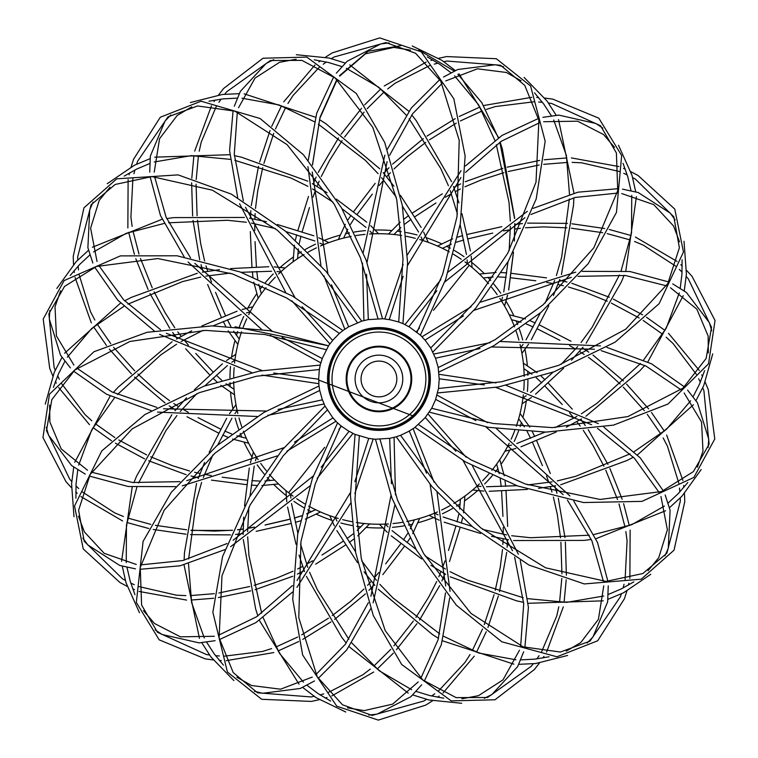 <?xml version="1.0" encoding="UTF-8"?>
<svg xmlns="http://www.w3.org/2000/svg" width="758" height="758" viewBox="0 0 758 758"><rect width="100%" height="100%" fill="white"/><g stroke="black" fill="none" stroke-linecap="round" stroke-linejoin="round"><path stroke-width="1.14" d="M347.439 418.643A50.653 50.653 0 0 1 360.344 331.862A50.653 50.653 0 0 1 429.047 386.428A50.653 50.653 0 0 1 347.439 418.643M330.895 360.723A51.402 51.402 0 0 0 387.149 429.72A51.402 51.402 0 0 0 418.776 346.501A51.402 51.402 0 0 0 330.895 360.723M384.799 319.023L389.252 319.649M339.413 333.406L342.948 330.554L292.569 296.103L240.239 271.98L177.002 255.778L120.408 255.891L64.117 280.583L43.206 319.061L49.734 368.416L52.785 375.864M344.871 329.294L348.415 326.935L361.699 321.165L326.148 271.554L285.216 230.991L231.342 194.124L178.121 174.88L116.77 178.822L83.958 207.825L73.213 256.441L73.535 264.485M363.935 320.634L368.066 319.63L382.525 318.758L366.086 259.975L341.507 207.853L303.484 154.784L260.051 118.485L201.059 101.212L160.298 117.234L133.569 159.237L131.125 166.912M320.899 362.855L322.283 358.581M324.13 403.967L322.434 399.807M318.891 383.7L318.72 379.208M335.993 421.221L332.98 417.885M430.705 347.988L435.471 358.212M548.479 103.012L551.616 103.476L600.554 125.743L616.396 152.974L617.742 190.59L593.836 247.771L543.154 304.735L495.107 339.688L438.19 367.554L439.166 378.782M438.512 388.484L435.613 399.371M435.793 399.191L431.681 408.297L425.229 417.516M425.465 417.402L414.967 427.37L465.336 461.849L517.676 485.982L583.584 502.545L641.988 501.37L693.854 477.436L714.785 438.967L708.275 389.612L705.205 382.136M400.556 435.3L396.263 436.769M394.056 437.3L389.915 438.314L375.466 439.214L391.895 497.997L416.474 550.119L456.325 605.168L501.815 641.789L556.931 656.788L597.692 640.775L624.421 598.773L626.875 591.088M373.201 438.948L368.966 438.484L355.076 434.391L350.423 495.249L355.691 552.639L373.268 615.505L401.664 664.472L451.19 700.894L494.974 699.776L534.456 669.456L539.383 663.07M340.986 425.873L337.566 422.888M333.046 418.151L325.04 406.08L282.364 449.712L249.515 497.059L222.577 556.514L212.856 612.275L227.4 672.005L261.662 699.283L311.396 701.425L319.26 699.71M319.724 390.484L319.023 386.002L263.992 412.399L216.94 445.657L171.289 492.321L143.091 541.392L136.326 602.487L159.189 639.837L205.2 658.863L213.178 659.934M125.335 580.382L122.578 578.885L84.195 541.231L78.605 510.238L90.183 474.442L132.176 428.876L199.25 392.672L256.337 376.252L319.345 369.506L320.236 365.062M322.084 358.771L328.546 345.809L235.037 326.802M413.082 428.621L409.273 431.008M421.96 336.808L424.973 340.143M404.952 324.642L408.922 326.745M329.929 343.961L332.686 340.418M398.68 321.97L402.915 323.619L407.577 262.761L402.309 205.371L384.732 142.495L356.336 93.528L306.8 57.106L263.017 58.224L223.544 88.544L218.607 94.93M408.77 326.527L420.406 335.15L445.6 279.56L460.286 223.828L465.137 156.044L453.834 98.748L421.259 51.828L379.73 37.9L332.26 52.889L325.438 57.201M353.038 433.368L349.068 431.264M488.55 283.644A145.261 145.261 0 0 0 469.287 265.234L433.5 310.287L469.287 265.234A145.261 145.261 0 0 0 464.938 261.908M419.487 327.92L416.474 331.729L419.487 327.92M341.413 426.233L338.883 429.416L341.413 426.233M269.412 474.404A145.261 145.261 0 0 0 288.599 492.728L324.689 447.286L288.599 492.728A145.261 145.261 0 0 0 293.033 496.111M296.748 498.755A145.261 145.261 0 0 0 304.65 503.805M308.658 506.107A145.261 145.261 0 0 0 338.276 518.434M342.682 519.647A145.261 145.261 0 0 0 351.816 521.684M356.374 522.48A145.261 145.261 0 0 0 388.428 523.93M392.976 523.56A145.261 145.261 0 0 0 402.252 522.357M406.8 521.542A145.261 145.261 0 0 0 437.423 511.953M441.573 510.049A145.261 145.261 0 0 0 449.873 505.747M453.862 503.426A145.261 145.261 0 0 0 479.359 483.936M482.609 480.733A145.261 145.261 0 0 0 488.938 473.864M491.895 470.311A145.261 145.261 0 0 0 509.196 443.278M511.157 439.157A145.261 145.261 0 0 0 514.748 430.535M516.321 426.195A145.261 145.261 0 0 0 523.333 394.871M523.759 390.332A145.261 145.261 0 0 0 524.195 380.999M524.185 376.375A145.261 145.261 0 0 0 520.064 344.549M518.917 340.134A145.261 145.261 0 0 0 516.132 331.218M514.54 326.878A145.261 145.261 0 0 0 499.787 298.377M497.201 294.616A145.261 145.261 0 0 0 491.525 287.178M410.912 338.731A51.402 51.402 0 0 1 419.193 410.95A51.402 51.402 0 0 1 346.974 419.231A51.402 51.402 0 0 1 338.693 347.012A51.402 51.402 0 0 1 410.912 338.731M461.224 259.264A145.261 145.261 0 0 0 453.341 254.214M449.333 251.912A145.261 145.261 0 0 0 419.724 239.556M415.318 238.344A145.261 145.261 0 0 0 406.174 236.288M401.617 235.501A145.261 145.261 0 0 0 369.572 234.023M365.024 234.383A145.261 145.261 0 0 0 355.72 235.586M351.162 236.401A145.261 145.261 0 0 0 320.549 245.971M316.408 247.866A145.261 145.261 0 0 0 308.061 252.187M304.062 254.508A145.261 145.261 0 0 0 278.574 273.97M275.325 277.172A145.261 145.261 0 0 0 268.957 284.089M265.992 287.642A145.261 145.261 0 0 0 248.7 314.646M246.748 318.767A145.261 145.261 0 0 0 243.129 327.447M241.556 331.796A145.261 145.261 0 0 0 234.554 363.091M234.127 367.639A145.261 145.261 0 0 0 233.691 377.029M233.701 381.653A145.261 145.261 0 0 0 237.832 413.451M238.978 417.866A145.261 145.261 0 0 0 241.793 426.839M243.384 431.179A145.261 145.261 0 0 0 258.137 459.651M260.733 463.413A145.261 145.261 0 0 0 266.437 470.87M365.441 349.931A32.035 32.035 0 0 1 410.845 381.805A32.035 32.035 0 0 1 360.543 405.198A32.035 32.035 0 0 1 365.441 349.931M365.129 349.258A32.774 32.774 0 0 1 408.666 365.166A32.774 32.774 0 0 1 392.758 408.704A32.774 32.774 0 0 1 349.22 392.796A32.774 32.774 0 0 1 365.129 349.258M355.502 383.311A23.839 23.839 0 0 1 374.613 355.54A23.839 23.839 0 0 1 402.384 374.651A23.839 23.839 0 0 1 383.273 402.422A23.839 23.839 0 0 1 355.502 383.311M371.6 428.346A49.914 49.914 0 0 0 428.308 386.324A49.914 49.914 0 0 0 386.286 329.607A49.914 49.914 0 0 0 329.578 371.638A49.914 49.914 0 0 0 371.6 428.346M386.286 329.607A49.914 49.914 0 0 1 418.028 410.021A49.914 49.914 0 0 1 332.516 397.306A49.914 49.914 0 0 1 386.286 329.607M267.233 477.559A148.985 148.985 0 0 0 270.028 480.648M273.941 484.684A148.985 148.985 0 0 0 286.192 495.58M293.943 501.341A148.985 148.985 0 0 0 303.655 507.547M307.682 509.821A148.985 148.985 0 0 0 311.386 511.773M316.446 514.227A148.985 148.985 0 0 0 331.653 520.263M340.92 523.029A148.985 148.985 0 0 0 352.167 525.54M356.724 526.298A148.985 148.985 0 0 0 360.893 526.867M366.484 527.445A148.985 148.985 0 0 0 382.799 527.919M392.483 527.35A148.985 148.985 0 0 0 403.891 525.862M408.439 525.019A148.985 148.985 0 0 0 412.57 524.119M418.018 522.745A148.985 148.985 0 0 0 433.481 517.619M442.407 513.772A148.985 148.985 0 0 0 452.611 508.476M456.591 506.126A148.985 148.985 0 0 0 460.182 503.871M464.834 500.716A148.985 148.985 0 0 0 477.597 490.625M484.675 483.945A148.985 148.985 0 0 0 492.444 475.493M495.381 471.921A148.985 148.985 0 0 0 497.987 468.558M501.284 464.01A148.985 148.985 0 0 0 509.821 450.176M514.189 441.469A148.985 148.985 0 0 0 518.605 430.866M520.14 426.508A148.985 148.985 0 0 0 521.447 422.452M522.982 417.052A148.985 148.985 0 0 0 526.27 401.134M527.407 391.469A148.985 148.985 0 0 0 527.928 379.995M527.881 375.371A148.985 148.985 0 0 0 527.72 371.117M527.322 365.517A148.985 148.985 0 0 0 524.972 349.419M522.726 339.954A148.985 148.985 0 0 0 519.296 328.991M517.676 324.661A148.985 148.985 0 0 0 516.075 320.729M513.782 315.603A148.985 148.985 0 0 0 506.05 301.267M500.716 293.147A148.985 148.985 0 0 0 493.733 284.004M490.729 280.488A148.985 148.985 0 0 0 487.896 277.362M483.992 273.325A148.985 148.985 0 0 0 471.798 262.467M464.029 256.678A148.985 148.985 0 0 0 454.336 250.472M450.309 248.198A148.985 148.985 0 0 0 446.585 246.236M441.535 243.782A148.985 148.985 0 0 0 426.337 237.728M417.08 234.952A148.985 148.985 0 0 0 405.833 232.441M401.266 231.673A148.985 148.985 0 0 0 397.126 231.105M391.535 230.527A148.985 148.985 0 0 0 375.144 230.044M365.517 230.603A148.985 148.985 0 0 0 354.071 232.081M349.523 232.924A148.985 148.985 0 0 0 345.459 233.805M340.001 235.169A148.985 148.985 0 0 0 324.415 240.333M315.565 244.142A148.985 148.985 0 0 0 305.313 249.458M301.333 251.798A148.985 148.985 0 0 0 297.818 254.015M293.166 257.161A148.985 148.985 0 0 0 280.261 267.356M273.259 273.96A148.985 148.985 0 0 0 265.442 282.459M262.505 286.031A148.985 148.985 0 0 0 259.966 289.3M256.668 293.858A148.985 148.985 0 0 0 248.018 307.862M243.706 316.456A148.985 148.985 0 0 0 239.272 327.124M237.728 331.483A148.985 148.985 0 0 0 236.468 335.424M234.923 340.825A148.985 148.985 0 0 0 231.588 356.952M230.479 366.493A148.985 148.985 0 0 0 229.958 378.043M229.996 382.667A148.985 148.985 0 0 0 230.157 386.807M230.565 392.407A148.985 148.985 0 0 0 232.943 408.685M235.169 418.046A148.985 148.985 0 0 0 238.628 429.066M240.248 433.396A148.985 148.985 0 0 0 241.821 437.243M244.114 442.369A148.985 148.985 0 0 0 251.912 456.828M257.208 464.881A148.985 148.985 0 0 0 264.22 474.044M319.355 380.317L318.682 380.052M387.651 406.269C394.264 408.78 382.136 404.175 387.651 406.269M318.758 380.08L414.219 416.36M343.033 389.309C346.51 390.626 335.671 386.514 343.033 389.309M403.626 412.333L405.17 412.921L403.626 412.333M191.016 530.439L232.412 530.382M237.538 529.833L243.176 529.093M247.658 528.402L254.214 527.255M265.063 525.057L289.992 519.239M294.322 518.102L301.58 515.857M306.639 513.962L315.593 509.698M348.633 326.802L331.483 284.8L348.633 326.802M312.258 172L327.882 273.553L312.22 171.952M312.429 165.092L320.018 117.272L336.855 79.457M339.423 75.772L368.132 51.231L400.66 45.717M418.814 50.066L454.231 71.072M457.946 74.293L481.861 102.756L498.347 137.871M499.854 142.258L514.587 218.503M514.72 223.657L514.275 241.082M513.403 252.272L508.637 289.992M507.547 295.213L504.515 305.957M386.476 395.193A17.879 17.879 0 0 0 395.155 371.439A17.879 17.879 0 0 0 371.401 362.769A17.879 17.879 0 0 0 362.731 386.514M361.358 382.231A17.879 17.879 0 0 1 375.693 361.395A17.879 17.879 0 0 1 396.519 375.731A17.879 17.879 0 0 1 382.193 396.557A17.879 17.879 0 0 1 361.358 382.231M385.841 332.563A46.93 46.93 0 0 1 425.361 385.879A46.93 46.93 0 0 1 372.036 425.399A46.93 46.93 0 0 1 332.525 372.074A46.93 46.93 0 0 1 385.841 332.563M385.026 318.947L382.506 318.748M389.034 319.488L398.708 321.97L403.01 258.734L396.747 199.657L372.756 127.297L335.178 78.017L301.93 60.384L270.435 60.498L226.689 91.756L224.719 94.229M339.423 333.378L332.44 340.522M342.929 330.564L345.004 329.086M361.68 321.165L364.124 320.492M320.861 362.618L320.227 365.081L259.501 371.05L203.911 386.21L145.053 414.446L101.771 450.915L74.53 506.012L83.238 548.934L119.972 582.542L127.088 586.285M323.95 403.815L325.04 406.099M322.415 400.082L319.705 390.465L262.799 418.369L214.779 453.322L164.126 510.286L140.249 567.458L141.604 605.055L157.456 632.276L206.403 654.533L209.511 654.997M318.767 383.482L319.014 386.021M318.606 379.455L319.355 369.487M335.766 421.135L337.575 422.907M430.724 348.007L424.906 339.887M438.19 367.573L435.499 357.956M438.522 388.503L439.28 378.555M414.986 427.37L412.958 428.82M680.229 497.987L680.314 501.152L666.879 553.217L642.822 573.541L606.012 581.395L545.542 567.789L480.648 527.776L437.887 486.532L400.556 435.319L409.528 430.989M396.282 436.779L393.876 437.442M375.475 439.223L372.983 439.024M355.095 434.41L352.802 433.358M426.565 699.369L423.883 701.008L372.083 715.429L342.445 704.76L317.232 676.818L298.775 617.666L300.973 541.468L315.3 483.812L340.977 425.873L349.211 431.491M328.536 345.819L329.976 343.725M422.178 336.893L420.396 335.131M405.189 324.642L402.905 323.6M389.28 319.535L403.142 276.31M407.624 265.366L460.93 177.533M465.497 172.426L501.275 141.282L539.317 122.843M543.666 121.725L577.577 121.185L603.51 134.507L614.52 147.336M623.048 163.321L627.813 176.889L630.988 190.599M631.736 195.365L631.537 232.981L621.153 270.625M619.428 274.983L592.206 327.172L581.073 342.474M577.729 346.539L561.1 364.418M553.188 372.102L530.553 392.483M526.175 395.761L522.954 397.978M384.827 318.929L403.142 264.476M407.34 254.915L461.044 170.673M465.488 165.917L502.042 135.417L538.559 118.419M542.889 117.319L558.845 115.112L595.873 123.497L602.847 128.14M618.509 145.261L632.011 175.344L635.716 191.783M636.417 196.654L625.786 271.042M624.099 275.362L621.266 282.184L586.161 343.232M582.94 347.259L571.475 360.211M563.592 368.255L535.584 394.169M531.405 397.467L522.063 403.834M339.413 333.397L286.808 298.055L232.517 273.941L157.863 258.554L96.408 266.465L64.525 286.448L48.882 313.774L54.083 367.298L55.239 370.217M57.655 375.788L59.332 379.256M61.587 383.586L84.905 414.455L91.822 420.794M95.29 423.694L114.846 437.574M118.807 440L146.626 454.885M150.681 456.78L172.53 465.715L189.585 471.002M194.579 472.253L200.074 473.475M204.518 474.366L211.274 475.569M222.198 477.218L247.411 480.259M251.864 480.667L259.492 481.046M264.902 480.989L274.633 480.07M55.419 381.435L56.291 383.16M58.669 387.537L89.501 424.688M92.997 427.578L111.492 440.739M115.406 443.174L144.607 458.874M148.653 460.769L186.127 474.697M191.025 475.977L198.52 477.711M211.473 480.127L246.862 484.694M251.315 485.101L256.649 485.433M261.898 485.527L278.527 483.945M357.397 322.614L320.065 271.411L277.295 230.186L212.401 190.192L151.941 176.605L115.15 184.469L91.102 204.802L77.686 256.877L77.771 260.013M78.14 266.077L78.519 269.914M79.154 274.747L90.505 311.728L94.845 320.056M97.109 323.96L110.744 343.696M113.634 347.335L134.687 370.833M137.852 373.997L155.324 389.868L169.536 400.669M173.809 403.559L178.547 406.582M182.422 408.941L188.363 412.38M198.065 417.658L220.711 429.151M224.756 431.056L231.796 434.021M236.894 435.812L246.331 438.276M74.104 270.615L74.331 272.539M75.061 277.456L91.33 322.927M93.632 326.831L106.508 345.525M109.36 349.144L131.428 373.893M134.583 377.058L165.026 402.953M169.186 405.843L175.638 410.031M186.989 416.739L218.683 433.121M222.719 435.035L227.627 437.167M232.535 439.053L248.671 443.25M377.986 318.644L360.42 257.758L334.335 204.385L287.036 144.607L234.866 111.151L197.601 105.959L168.049 116.836L137.624 161.179L136.629 164.164M134.905 169.982L133.948 173.724M132.896 178.49L130.916 217.11L132.138 226.424M132.934 230.868L138.998 254.072M140.467 258.478L152.216 287.765M154.101 291.821L165.092 312.703L174.757 327.731M177.789 331.9L181.209 336.363M184.033 339.906L188.439 345.174M195.754 353.446L213.102 371.989M216.257 375.163L221.857 380.355M226.036 383.785L234.051 389.318M129.561 172.871L129.125 174.757M128.121 179.627L127.856 227.921M128.68 232.374L134.393 254.347M135.824 258.724L148.104 289.528M149.989 293.573L169.735 328.328M172.663 332.459L177.287 338.608M185.663 348.794L209.833 375.03M212.979 378.204L216.864 381.89M220.824 385.339L234.544 394.795M322.178 358.534L282.061 337.386M272.056 331.075L194.815 263.329M190.58 257.938L166.125 217.29L154.566 176.633M154.225 172.161L159.578 138.657L177.22 115.434L191.746 106.831M208.971 101.212L223.184 98.872L237.216 98.123M242.039 98.208L279.067 104.945L314.324 121.706M318.313 124.151L364.986 160.042L378.119 173.658M381.539 177.647L396.263 197.127M402.451 206.252L418.596 232.09M421.069 236.97L422.651 240.447M320.814 362.817L270.407 335.339M261.718 329.541L188.079 262.022M184.166 256.82L160.478 215.528L150.075 176.614M149.743 172.151L150.349 156.053L165.036 121.043L170.825 114.989M190.4 102.538L222.378 94.466L239.206 93.67M244.114 93.831L315.527 117.215M319.497 119.622L325.732 123.611L379.739 168.769M383.15 172.644L393.923 186.184M400.461 195.346L421.126 227.419M423.656 232.119L428.261 242.342M322.321 399.845L277.987 409.434M266.276 411.035L163.557 408.78M156.849 407.378L111.976 391.952L76.994 368.236M73.858 365.034L56.424 335.927L55.012 306.8L60.612 290.864M70.181 275.495L79.562 264.561L89.842 254.972M93.594 251.94L126.283 233.293L164.069 223.477M168.693 222.786L227.514 220.275L246.331 222.265M251.514 223.117L275.315 228.584M285.927 231.588L314.892 241.006M319.923 243.157L323.334 244.777M324.036 403.995L267.745 415.356M257.36 416.502L157.55 412.106M151.212 410.637L106.527 394.226L73.545 371.107M70.428 367.905L60.536 355.189L49.289 318.929L49.82 310.562M56.822 288.447L76.122 261.709L88.506 250.282M92.372 247.25L162.108 219.261M166.694 218.55L174.027 217.593L244.436 217.47M249.534 218.247L266.494 221.706M277.39 224.51L313.84 235.804M318.786 237.775L328.858 242.626M318.606 379.199L273.666 373.05M262.116 370.548L166.362 333.302M160.535 329.683L123.649 299.846L98.891 265.594M97.033 261.51L90.609 228.196L99.241 200.349L109.957 187.283M124.208 176.112L136.762 169.053L149.705 163.548M154.262 161.985L191.357 155.646L230.224 159.341M234.809 160.279L290.939 178.035L307.938 186.335M312.514 188.922L333.018 202.197M341.962 208.649L365.962 227.4M369.951 231.143L372.614 233.852M318.786 383.69L262.022 375.106M251.874 372.642L159.587 334.373M154.13 330.829L117.746 300.121L94.665 267.119M92.827 263.035L87.89 247.695L89.719 209.786L93.082 202.111M107.219 183.72L134.507 165.187L150.046 158.687M154.717 157.162L229.826 154.708M234.374 155.617L241.594 157.228L307.795 181.19M312.324 183.663L327.077 192.712M336.353 199.079L366.749 222.151M370.719 225.704L378.536 233.72M332.885 417.961L294.492 442.141M284.023 447.656L186.733 480.667M179.949 481.643L132.517 482.495L91.528 472.177M87.483 470.235L61.152 448.85L49.857 421.969L49.668 405.075M53.411 387.357L58.48 373.884L64.856 361.348M67.348 357.217L91.68 328.517L123.829 306.365M127.95 304.138L182.365 281.654L200.718 277.087M205.892 276.12L230.129 273.107M241.129 272.311L271.563 271.25M277.03 271.554L280.773 271.914M335.917 421.277L286.884 451.209M277.523 455.842L182.233 485.85M175.771 486.636L128.168 486.503L89.264 476.052M85.237 474.11L71.603 465.545L48.626 435.329L46.266 427.275M45.281 404.099L54.263 372.377L61.995 357.397M64.591 353.228L120.55 303.077M124.625 300.841L131.181 297.439L197.307 273.24M202.358 272.226L219.479 269.668M230.678 268.578L268.796 266.721M274.121 266.882L285.216 268M430.715 347.988L474.669 302.338L507.86 253.058L536.001 182.195L538.9 120.285L524.773 85.408L500.574 65.235L446.974 61.057L443.866 61.682M437.963 63.103L434.249 64.146M429.596 65.614L395.164 83.2L387.698 88.923M384.249 91.841L367.185 108.688M364.105 112.165L344.615 136.99M342.048 140.647L329.465 160.592L321.278 176.491M319.184 181.19L317.024 186.392M315.375 190.609L313.016 197.061M309.501 207.531L302.129 231.825M300.945 236.145L299.249 243.593M298.368 248.927L297.581 258.639M432.894 351.968L475.588 308.354L508.447 260.998L536.2 198.966L545.173 141.253L530.609 86.024L496.357 58.726L446.623 56.566L438.73 58.29M432.79 59.91L430.942 60.479M426.223 62.052L384.268 85.967M380.819 88.904L364.645 104.841M361.575 108.271L341.043 134.308M338.475 137.965L318.246 172.436M316.133 177.04L313.13 184.118M308.497 196.464L297.856 230.517M296.681 234.828L295.43 240.03M294.426 245.185L293.09 261.794M542.453 102.321L538.606 102.027M533.727 101.818L495.362 106.565L486.39 109.398M482.145 110.952L460.352 120.948M456.259 123.166L429.464 139.823M425.797 142.381L407.15 156.821L394.027 168.958M390.446 172.663L386.637 176.813M383.643 180.214L379.227 185.464M372.339 194.105L357.094 214.41M354.517 218.067L350.376 224.482M347.723 229.191L343.649 238.069M438.882 372.036L493.913 345.657L540.985 312.4L588.284 263.594L616.462 212.429L621.674 155.542L598.82 118.182L552.828 99.146L544.812 98.066M538.682 97.555L536.749 97.45M531.775 97.318L484.173 105.438M479.928 107.02L459.282 116.467M455.217 118.636L427.019 136.08M423.352 138.638L392.559 164.116M388.996 167.717L383.747 173.345M375.172 183.36L353.531 211.719M350.954 215.367L347.998 219.829M345.288 224.33L338.352 239.5M438.531 388.484L501.55 381.776L558.646 365.356L625.757 329.171L667.779 283.606L679.386 247.8L673.815 216.797L635.45 179.134L632.655 177.618M627.226 174.909L623.711 173.317M619.201 171.46L581.528 162.799L572.119 162.383M567.6 162.401L543.704 164.344M539.109 165.017L508.22 171.507M503.899 172.663L481.444 179.854L464.957 186.771M460.324 189.026L455.331 191.613M451.351 193.792L445.401 197.213M435.983 202.973L414.711 216.845M411.035 219.394L404.943 224.017M400.84 227.533L393.971 234.497M437.641 392.938L498.385 386.968L553.994 371.818L615.136 342.142L659.109 303.693L683.46 252.026L674.772 209.094L638.065 175.477L630.902 171.715M625.312 169.148L623.531 168.39M618.898 166.561L571.39 157.91M566.861 157.948L544.235 159.758M539.668 160.412L507.206 167.158M502.886 168.304L465.232 181.721M460.656 183.881L453.805 187.368M442.321 193.849L412.286 213.102M408.609 215.642L404.308 218.825M400.224 222.132L388.503 234.032M431.69 408.278L493.212 423.523L552.478 427.626L627.918 416.568L682.996 388.134L706.143 358.449L711.516 327.409L688.34 278.897L686.236 276.518M682.058 272.122L679.301 269.422M675.7 266.124L643.258 245.109L634.56 241.499M630.315 239.964L607.186 233.616M602.638 232.687L571.399 228.215M566.946 227.826L543.382 226.898L525.521 227.76M520.395 228.3L514.815 229.03M510.333 229.712L503.568 230.887M492.747 233.085L468.018 238.846M463.697 239.983L456.392 242.238M451.332 244.133L442.464 248.34M429.341 412.153L488.455 427.322L545.893 432.107L613.497 425.124L667.969 404.042L708.531 363.812L715.04 320.501L692.045 276.357L686.606 270.379M682.228 266.049L680.817 264.722M677.093 261.425L635.403 237.046M631.139 235.53L609.252 229.494M604.742 228.546L571.93 223.781M567.477 223.383L527.511 223.108M522.47 223.572L514.834 224.51M501.824 226.67L467.013 234.487M462.693 235.624L457.567 237.14M452.592 238.855L437.489 246.037M418.501 424.537L471.097 459.898L525.389 484.03L600.061 499.446L661.535 491.554L693.437 471.58L709.109 444.245L703.917 390.74L702.751 387.783M700.335 382.212L698.668 378.735M696.413 374.414L673.113 343.564L666.178 337.206M662.71 334.306L643.154 320.435M639.193 318L611.365 303.115M607.31 301.22L585.489 292.294L568.415 286.998M563.412 285.747L557.916 284.525M553.473 283.634L546.717 282.431M535.792 280.782L510.589 277.741M506.136 277.333L498.499 276.954M493.098 277.011L483.301 277.94M702.581 376.565L701.7 374.84M699.331 370.473L668.49 333.312M665.003 330.422L646.498 317.261M642.585 314.826L613.383 299.126M609.337 297.231L571.873 283.303M566.975 282.023L559.48 280.289M546.518 277.873L511.138 273.306M506.685 272.899L501.351 272.567M496.092 272.473L479.416 274.064M679.86 491.923L679.481 488.086M678.836 483.253L667.495 446.291L663.155 437.944M660.881 434.04L647.247 414.313M644.366 410.665L623.303 387.167M620.148 384.003L602.686 368.142L588.454 357.331M584.181 354.441L579.444 351.418M575.568 349.059L569.628 345.62M559.925 340.342L537.28 328.849M533.234 326.944L526.194 323.979M521.097 322.188L511.555 319.705M396.263 436.779L431.804 486.39L472.727 526.971L528.999 565.08L584.276 583.935L641.202 579.188L674.033 550.194L684.787 501.588L684.465 493.515M683.896 487.385L683.659 485.461M682.93 480.544L666.661 435.073M664.368 431.169L651.482 412.475M648.64 408.856L626.563 384.116M623.408 380.942L592.964 355.047M588.805 352.157L582.352 347.969M571.001 341.261L539.317 324.879M535.271 322.965L530.373 320.833M525.465 318.947L509.224 314.741M379.995 439.308L397.562 500.204L423.637 553.577L470.936 613.374L523.105 646.839L560.38 652.041L589.942 641.164L620.366 596.84L621.361 593.836M623.085 588.019L624.042 584.276M625.094 579.51L627.084 540.899L625.852 531.576M625.056 527.132L618.992 503.928M617.533 499.522L605.775 470.235M603.889 466.179L592.908 445.306L583.234 430.269M580.211 426.1L576.791 421.637M573.958 418.094L569.552 412.835M562.237 404.554L544.888 386.011M541.743 382.837L536.133 377.645M531.955 374.215L523.835 368.606M628.439 585.129L628.875 583.243M629.87 578.373L630.135 530.079M629.311 525.626L623.597 503.653M622.166 499.276L609.887 468.472M608.001 464.427L588.255 429.672M585.337 425.541L580.704 419.392M572.328 409.206L548.157 382.97M545.011 379.796L541.136 376.11M537.166 372.661L523.342 363.148M359.301 436.03L354.99 499.257L361.244 558.343L385.235 630.694L422.812 679.983L456.06 697.616L487.555 697.502L531.311 666.244L533.272 663.771M536.882 658.891L539.061 655.708M541.676 651.596L556.751 615.979L558.788 606.807M559.556 602.354L561.792 578.477M561.924 573.834L560.901 542.292M560.513 537.839L557.329 514.464L553.378 497.04M551.966 492.084L550.28 486.712M548.83 482.42L546.49 475.967M542.453 465.687L532.486 442.331M530.609 438.266L527.123 431.463M524.375 426.82L518.652 418.767M542.889 658.01L543.95 656.39M546.556 652.145L563.317 606.864M564.075 602.392L566.217 579.794M566.368 575.189L565.364 542.046M564.975 537.602L558.305 498.186M556.969 493.297L554.723 485.944M550.336 473.513L536.598 440.587M534.731 436.532L532.343 431.747M529.795 427.142L520.054 413.461M431.634 696.015L434.76 693.769M438.636 690.794L464.976 662.483L470.026 654.561M472.272 650.639L482.543 628.969M484.258 624.649L494.074 594.66M495.239 590.34L500.242 567.278L502.497 549.559M502.857 544.424L503.113 538.796M503.217 534.267L503.227 527.397M502.942 516.359L501.569 491.004M501.199 486.551L500.242 478.961M499.247 473.655L496.623 464.133M337.566 422.898L312.381 478.478L297.704 534.21L292.721 599.303L302.66 655.026L336.751 706.181L378.27 720.1L425.74 705.101L432.553 700.799M437.584 697.237L439.128 696.081M443.023 692.983L474.262 656.163M476.507 652.221L486.248 631.717M487.962 627.444L498.357 595.959M499.522 591.638L506.732 552.326M507.149 547.276L507.547 539.601M507.68 526.412L506.031 490.777M505.662 486.323L505.055 481.008M504.241 475.816L499.759 459.632M327.219 410.059L283.284 455.719L250.102 504.999L221.98 575.843L219.1 637.743L233.237 672.611L257.436 692.774L311.045 696.943L314.125 696.318M320.028 694.896L323.742 693.854M328.394 692.386L362.845 674.791L370.292 669.077M373.741 666.159L390.806 649.312M393.895 645.835L413.375 621.01M415.943 617.353L428.535 597.389L436.712 581.509M438.806 576.81L440.966 571.608M442.615 567.391L444.974 560.939M448.49 550.469L455.871 526.175M457.046 521.855L458.742 514.407M459.623 509.073L460.419 499.247M325.201 698.09L327.049 697.521M331.777 695.948L373.722 672.033M377.181 669.096L393.345 653.159M396.425 649.729L416.957 623.692M419.525 620.035L439.744 585.564M441.867 580.96L444.87 573.882M449.503 561.536L460.134 527.483M461.319 523.172L462.56 517.97M463.574 512.815L464.9 496.083M215.547 655.679L219.384 655.973M224.264 656.182L262.656 651.425L271.61 648.602M275.846 647.048L297.648 637.042M301.731 634.834L328.527 618.177M332.194 615.619L350.859 601.16L363.963 589.042M367.545 585.337L371.354 581.187M374.348 577.785L378.773 572.536M385.651 563.895L400.897 543.59M403.474 539.933L407.624 533.518M410.277 528.809L414.37 519.855M219.308 660.445L221.241 660.55M226.216 660.682L273.818 652.562M278.072 650.98L298.709 641.533M302.774 639.364L330.971 621.92M334.638 619.362L365.432 593.884M368.994 590.283L374.244 584.655M382.818 574.64L404.459 546.281M407.046 542.633L409.993 538.171M412.703 533.67L419.667 518.415M130.774 583.091L134.28 584.683M138.799 586.54L176.5 595.201L185.871 595.617M190.391 595.599L214.296 593.656M218.891 592.983L249.77 586.493M254.091 585.337L276.575 578.146L293.033 571.229M297.667 568.974L302.66 566.387M306.639 564.208L312.59 560.787M322.017 555.027L343.279 541.155M346.956 538.606L353.048 533.983M357.151 530.467L364.048 523.475M132.688 588.852L134.469 589.61M139.093 591.439L186.601 600.09M191.139 600.052L213.765 598.242M218.323 597.588L250.784 590.842M255.105 589.696L292.759 576.279M297.335 574.119L304.195 570.632M315.669 564.151L345.714 544.898M349.381 542.358L353.683 539.175M357.767 535.868L369.516 523.939M326.196 349.684L264.675 334.468L205.418 330.374L129.997 341.451L74.957 369.904L51.838 399.58L46.484 430.62L69.679 479.132L71.764 481.482M75.942 485.887L78.699 488.578M82.3 491.876L114.771 512.91L123.431 516.501M127.685 518.036L150.804 524.384M155.362 525.313L186.601 529.785M191.054 530.174L214.637 531.102L232.469 530.24M237.595 529.7L243.176 528.98M247.658 528.288L254.423 527.113M265.243 524.915L289.973 519.164M294.303 518.017L301.608 515.762M306.668 513.867L315.517 509.66M328.546 345.8L269.422 330.659L212.003 325.893L147.033 332.298L93.897 351.759L49.45 394.217L42.96 437.527L65.974 481.671L71.385 487.621M75.762 491.951L77.174 493.278M80.898 496.575L122.588 520.954M126.861 522.47L148.739 528.506M153.249 529.454L186.061 534.219M190.514 534.617L230.489 534.892M235.53 534.428L243.157 533.49M256.166 531.33L290.977 523.513M295.298 522.376L300.424 520.86M305.398 519.145L320.501 511.963M368.72 438.446L354.848 481.69M350.376 492.634L297.06 580.467M292.493 585.574L256.716 616.709L218.674 635.157M214.325 636.275L180.413 636.824L154.49 623.493L143.48 610.664M134.952 594.689L130.186 581.111L127.003 567.401M126.254 562.635L126.453 525.019L136.838 487.375M138.562 483.017L165.794 430.828L176.927 415.526M180.262 411.461L196.891 393.582M204.802 385.898L227.438 365.517M231.815 362.239L234.914 360.107M373.173 439.043L354.848 493.524M350.66 503.094L296.946 587.327M292.503 592.083L255.948 622.583L219.441 639.581M215.101 640.69L199.165 642.879L162.127 634.512L155.144 629.86M139.491 612.739L125.98 582.665L122.275 566.217M121.583 561.346L132.214 486.958M133.891 482.638L136.724 475.825L171.829 414.768M175.051 410.741L186.525 397.789M194.399 389.754L222.407 363.831M226.585 360.533L235.795 354.251M389.669 438.361L391.431 483.756M390.967 495.571L370.908 596.338M368.36 602.705L345.402 644.196L315.953 674.544M312.249 677.084L280.574 689.193L251.656 685.535L236.913 677.245M223.439 665.145L214.315 654.031L206.64 642.225M204.3 637.999L191.622 602.601L188.505 563.658M188.638 558.978L196.379 500.631L201.6 482.439M203.352 477.474L212.856 454.98M217.669 445.06L231.967 418.17M234.961 413.584L237.14 410.523M394.065 437.394L395.477 494.879M394.804 505.302L373.144 602.828M370.605 608.816L346.681 649.976L318.189 678.438M314.485 680.959L300.263 688.472L262.6 693.276L254.442 691.287M233.871 680.561L210.904 656.93L201.789 642.727M199.468 638.397L184.023 564.852M184.118 560.219L184.45 552.847L196.559 483.471M198.208 478.582L204.556 462.484M209.208 452.242L226.661 418.302M229.466 413.773L235.975 404.715M409.32 431.113L426.508 473.191M430.118 484.447L445.732 586M445.514 592.851L438.133 639.686L420.842 678.277M418.226 681.935L392.606 704.144L364.181 710.606L347.486 707.858M330.687 701.093L318.322 693.769L307.056 685.298M303.427 682.134L279.408 653.207L263.159 617.675M261.671 613.231L248.984 555.756L247.676 536.872M247.62 531.614L248.87 507.225M249.988 496.253L254.233 466.094M255.474 460.76L256.488 457.121M413.119 428.706L434.116 482.249M437.053 492.274L450.053 591.335M449.712 597.825L441.308 644.688L424.272 681.177M421.656 684.815L410.864 696.735L377.114 714.131L368.767 715.059M345.762 712.008L316.105 697.663L302.679 687.43M299.012 684.152L259.34 620.338M257.853 615.941L255.645 608.911L243.29 539.563M243.166 534.409L243.631 517.108M244.502 505.889L249.287 468.037M250.377 462.816L253.399 452.062M425.314 417.592L455.861 451.256M463.1 460.608L512.512 550.687M514.644 557.196L523.721 603.738L520.68 645.92M519.467 650.25L502.99 679.879L478.488 695.673L461.859 698.8M443.762 698.194L429.644 695.541L416.161 691.429M411.66 689.695L379.199 670.735L351.769 642.898M348.86 639.231L317.28 589.563L309.596 572.262M307.748 567.344L300.566 543.998M297.875 533.3L291.536 503.511M290.882 498.082L290.589 494.282M428.052 414.029L466.104 457.169M472.291 465.592L518.387 554.221M520.291 560.446L528.421 607.357L524.887 647.474M523.674 651.776L517.619 666.67L491.847 694.565L484.315 698.289M461.669 703.291L428.886 699.956L412.769 694.934M408.211 693.106L349.097 646.707M346.198 643.078L341.716 637.232L306.393 576.298M304.517 571.494L299.031 555.083M296.008 544.244L287.566 507.026M286.799 501.758L285.965 490.587M435.717 399.419L475.939 420.614M485.935 426.925L563.175 494.671M567.41 500.062L591.856 540.681L603.425 581.367M603.766 585.849L598.422 619.324L580.799 642.547L566.245 651.169M549.029 656.788L534.854 659.128L520.774 659.877M515.952 659.792L478.961 653.074L443.676 636.294M439.687 633.849L393.023 597.977L379.881 584.342M376.461 580.353L361.727 560.873M355.54 551.748L339.404 525.91M336.931 521.04L335.339 517.543M437.072 395.136L487.593 422.661M496.282 428.459L569.912 495.978M573.825 501.18L597.512 542.472L607.916 581.386M608.248 585.849L607.641 601.909L592.974 636.928L587.166 643.011M567.59 655.462L535.65 663.534L518.785 664.33M513.877 664.169L442.464 640.785M438.494 638.378L432.287 634.408L378.251 589.231M374.84 585.356L364.077 571.816M357.53 562.654L336.865 530.581M334.344 525.881L329.73 515.648M439.28 378.792L484.324 384.95M495.884 387.452L591.628 424.698M597.456 428.317L634.323 458.135L659.1 492.406M660.957 496.49L667.381 529.785L658.768 557.632L648.043 570.717M633.783 581.888L621.257 588.928L608.295 594.452M603.728 596.015L566.671 602.354L527.776 598.659M523.191 597.721L467.07 579.974L450.053 571.665M445.477 569.078L424.973 555.803M416.038 549.351L392.038 530.6M388.039 526.857L385.339 524.1M439.1 374.3L495.978 382.894M506.126 385.358L598.413 423.627M603.861 427.171L640.245 457.879L663.326 490.881M665.164 494.965L670.1 510.267L668.281 548.195L664.918 555.889M650.771 574.28L623.521 592.794L607.944 599.313M603.273 600.838L528.174 603.292M523.617 602.383L516.425 600.781L450.195 576.81M445.676 574.337L430.923 565.288M421.637 558.921L391.251 535.849M387.272 532.296L379.417 524.242M435.585 358.183L480.004 348.566M491.724 346.965L594.443 349.22M601.151 350.622L645.996 366.038L680.997 389.764M684.142 392.966L701.567 422.064L702.988 451.171L697.388 467.136M687.809 482.505L678.448 493.411L668.149 503.028M664.396 506.06L631.746 524.697L593.931 534.532M589.298 535.214L530.496 537.725L511.669 535.735M506.477 534.883L482.675 529.416M472.063 526.412L443.098 516.994M438.067 514.843L434.561 513.175M433.879 354.024L490.255 342.644M500.631 341.498L600.44 345.894M606.779 347.363L651.473 363.774L684.446 386.893M687.572 390.095L697.436 402.792L708.711 439.053L708.171 447.438M701.178 469.553L681.887 496.272L669.494 507.718M665.628 510.75L595.883 538.739M591.297 539.45L583.992 540.407L513.564 540.53M508.457 539.753L491.506 536.294M480.6 533.49L444.15 522.196M439.204 520.225L429.047 515.326M425.067 340.077L463.508 315.859M473.968 310.344L571.267 277.333M578.041 276.357L625.464 275.495L666.462 285.823M670.517 287.765L696.839 309.141L708.133 336.012L708.332 352.925M704.589 370.643L699.52 384.098L693.134 396.652M690.642 400.793L666.329 429.464L634.162 451.635M630.04 453.862L575.644 476.337L557.272 480.913M552.108 481.88L527.871 484.893M516.871 485.689L486.428 486.75M480.97 486.446L477.085 486.077M422.045 336.751L471.106 306.791M480.468 302.158L575.767 272.15M582.22 271.364L629.832 271.497L668.727 281.948M672.753 283.89L686.378 292.446L709.365 322.662L711.724 330.725M712.719 353.901L703.737 385.614L695.996 400.603M693.399 404.772L637.44 454.923M633.375 457.159L626.828 460.561L560.693 484.76M555.633 485.774L538.512 488.332M527.312 489.422L489.204 491.279M483.879 491.118L472.641 489.981M408.988 326.651L436.816 290.759M444.756 282.004L524.896 217.707M530.932 214.467L575.199 197.44L617.258 193.119M621.731 193.555L653.784 204.651L673.587 226.036L679.547 241.859M682.096 259.795L681.935 274.169L680.229 288.144M679.301 292.882L666.254 328.157L643.618 359.984M640.51 363.489L597.077 403.218L581.377 413.792M576.847 416.464L555.102 427.588M545.04 432.098L516.804 443.506M511.565 445.098L507.784 446.074M405.009 324.566L440.853 279.636M448.073 272.084L527.35 211.302M533.149 208.346L577.937 192.191L618.054 188.704M622.508 189.149L638.245 192.541L670.176 213.074L675.151 219.839M684.01 241.271L686.407 274.15L684.266 290.882M683.261 295.686L647.825 361.954M644.764 365.441L639.771 370.88L585.906 416.246M581.5 418.928L566.292 427.18M556.135 432.032L520.954 446.813M515.895 448.48L504.942 451.266M368.312 319.582L366.569 274.244M367.024 262.429L387.082 161.662M389.631 155.295L412.598 113.795L442.037 83.456M445.742 80.916L477.426 68.807L506.353 72.465L521.078 80.755M534.561 92.855L543.685 103.988L551.36 115.775M553.691 120.001L566.368 155.418L569.485 194.342M569.353 199.022L561.621 257.379L556.391 275.561M554.648 280.526L545.135 303.02M540.321 312.94L526.024 339.83M523.039 344.416L520.774 347.59M363.925 320.539L362.514 263.121M363.186 252.698L384.846 155.172M387.395 149.184L411.31 108.024L439.811 79.562M443.506 77.041L457.747 69.518L495.41 64.733L503.549 66.713M524.119 77.439L547.105 101.089L556.201 115.273M558.523 119.603L573.977 193.148M573.872 197.781L573.541 205.172L561.441 274.529M559.783 279.418L553.435 295.516M548.783 305.768L531.33 339.698M528.534 344.227L521.93 353.389M312.476 165.149L319.876 118.286L337.158 79.723M339.764 76.065L365.403 53.856L393.838 47.394L410.504 50.142M427.313 56.907L439.697 64.25L450.934 72.702M454.573 75.866L478.601 104.822L494.841 140.325M496.319 144.769L509.006 202.253L510.314 221.128M510.371 226.386L509.13 250.775M508.002 261.747L503.767 291.906M502.526 297.24L501.483 300.973M344.833 329.209L323.874 275.751M320.947 265.726L307.938 166.665M308.279 160.175L316.683 113.312L333.728 76.823M336.344 73.185L347.155 61.246L380.904 43.869L389.233 42.941M412.229 45.992L441.914 60.356L455.321 70.57M458.978 73.848L498.65 137.662M500.138 142.059L502.355 149.118L514.701 218.437M514.824 223.591L514.369 240.892M513.498 252.111L508.703 289.963M507.623 295.184L504.563 306.033M332.601 340.333L302.139 306.744M294.89 297.392L245.488 207.313M243.346 200.794L234.269 154.234L237.32 112.08M238.524 107.75L255.01 78.112L279.531 62.317L296.132 59.2M314.229 59.806L328.385 62.469L341.83 66.571M346.34 68.305L378.82 87.293L406.222 115.102M409.131 118.769L440.72 168.456L448.404 185.738M450.252 190.656L457.425 214.002M460.125 224.7L466.454 254.489M467.108 259.918L467.411 263.765M329.853 343.886L291.887 300.831M285.7 292.408L239.604 203.779M237.699 197.554L229.57 150.643L233.104 110.526M234.317 106.224L240.4 91.292L266.162 63.426L273.676 59.711M296.331 54.709L329.143 58.053L345.222 63.066M349.789 64.894L408.894 111.293M411.793 114.922L416.294 120.787L451.607 181.702M453.483 186.506L458.969 202.917M461.982 213.765L470.434 250.974M471.201 256.242L472.035 267.46M221.109 99.108L218.939 102.292M216.314 106.404L201.249 142.021L199.212 151.193M198.435 155.646L196.199 179.523M196.066 184.166L197.099 215.708M197.478 220.161L200.662 243.545L204.613 260.96M206.034 265.916L207.711 271.288M209.17 275.58L211.501 282.033M215.547 292.313L225.505 315.669M227.381 319.734L230.868 326.537M233.625 331.18L239.253 339.12M215.101 99.99L214.05 101.61M211.444 105.855L194.683 151.136M193.925 155.608L191.783 178.206M191.632 182.811L192.636 215.954M193.015 220.398L199.686 259.814M201.022 264.703L203.267 272.056M207.654 284.487L221.393 317.413M223.269 321.468L225.647 326.253M228.196 330.858L237.851 344.426M416.995 332.156L442.681 274.216L457.017 216.561L459.215 140.353L440.768 81.191L415.555 53.25L385.926 42.581L334.117 56.983L331.426 58.631M326.366 61.985L323.23 64.231M319.364 67.206L293.024 95.508L287.964 103.448M285.719 107.361L275.448 129.031M273.742 133.351L263.917 163.34M262.751 167.66L257.748 190.713L255.503 208.441M255.133 213.576L254.887 219.204M254.783 223.733L254.773 230.603M255.048 241.641L256.422 266.996M256.791 271.449L257.748 279.039M258.743 284.345L261.321 293.734M320.416 60.763L318.872 61.919M314.968 65.017L283.729 101.837M281.493 105.779L271.743 126.283M270.028 130.556L259.643 162.041M258.478 166.362L251.268 205.674M250.851 210.724L250.443 218.399M250.311 231.588L251.959 267.223M252.329 271.677L252.935 276.992M253.759 282.184L258.184 298.235M349.002 431.368L321.184 467.241M313.234 475.996L233.104 540.293M227.059 543.533L182.782 560.56L140.732 564.881M136.26 564.445L104.216 553.349L84.403 531.955L78.444 516.141M75.904 498.205L76.065 483.822L77.761 469.856M78.69 465.118L91.746 429.833L114.382 398.016M117.481 394.511L160.923 354.782L176.614 344.208M181.143 341.536L202.888 330.412M212.951 325.902L241.186 314.494M246.426 312.902L250.064 311.964M352.982 433.443L317.138 478.364M309.927 485.916L230.64 546.698M224.842 549.654L180.063 565.809L139.936 569.296M135.483 568.851L119.745 565.459L87.814 544.926L82.849 538.161M73.99 516.729L71.584 483.841L73.725 467.118M74.739 462.314L110.166 396.046M113.236 392.559L118.22 387.12L172.085 341.754M176.491 339.072L191.708 330.82M201.855 325.968L237.036 311.187M242.096 309.52L252.897 306.763"/></g></svg>

